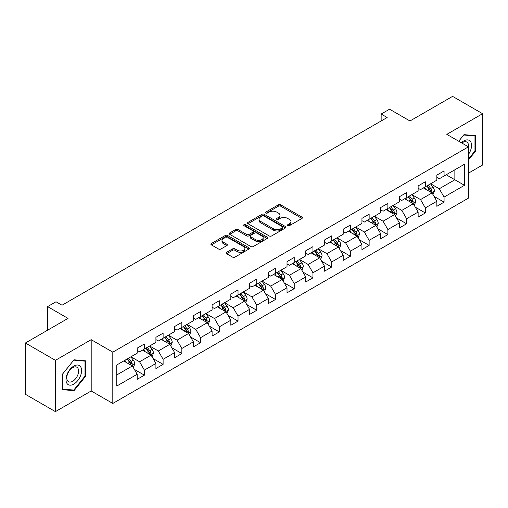 <?xml version="1.0" encoding="UTF-8"?>
<svg xmlns="http://www.w3.org/2000/svg" width="508" height="508" viewBox="0 0 508 508"><rect width="100%" height="100%" fill="white"/><g stroke="black" fill="none" stroke-linecap="round" stroke-linejoin="round"><path stroke-width="0.76" d="M287.769 225.666A1.168 0.673 0 0 0 289.42 225.666L301.942 218.44A1.664 0.965 0 0 0 302.431 217.761A1.664 0.965 0 0 0 301.942 217.081L280.727 204.832A1.664 0.965 0 0 0 278.371 204.832L265.849 212.058A1.168 0.673 0 0 0 265.513 212.535A1.168 0.673 0 0 0 265.849 213.011A1.168 0.673 0 0 0 267.5 213.011L269.119 212.077A5.334 3.08 0 0 1 276.663 212.077L278.435 213.1A5.334 3.08 0 0 1 279.997 215.278A5.334 3.08 0 0 1 278.435 217.456L276.809 218.389A1.168 0.673 0 0 0 276.473 218.865A1.168 0.673 0 0 0 276.809 219.342A1.168 0.673 0 0 0 278.46 219.342L280.079 218.408A5.334 3.08 0 0 1 287.623 218.408L289.395 219.424A5.334 3.08 0 0 1 290.957 221.602A5.334 3.08 0 0 1 289.395 223.78L287.769 224.714A1.168 0.673 0 0 0 287.433 225.19A1.168 0.673 0 0 0 287.769 225.666L287.769 224.714M226.638 252.324A1.664 0.965 0 0 0 226.149 253.003A1.664 0.965 0 0 0 226.638 253.683L232.588 257.118A1.664 0.965 0 0 0 234.944 257.118L248.85 249.091A1.664 0.965 0 0 0 249.339 248.412A1.664 0.965 0 0 0 248.85 247.733L227.641 235.483A1.664 0.965 0 0 0 225.279 235.483L211.372 243.51A1.664 0.965 0 0 0 210.89 244.196A1.664 0.965 0 0 0 211.372 244.875L218.567 249.022A1.664 0.965 0 0 0 220.923 249.022L226.873 245.586A1.664 0.965 0 0 0 227.362 244.907A1.664 0.965 0 0 0 226.873 244.227L223.31 242.17A4.458 2.572 0 0 1 222.002 240.347A4.458 2.572 0 0 1 224.752 237.973A4.458 2.572 0 0 1 229.61 238.531L243.58 246.59A4.458 2.572 0 0 1 244.881 248.412A4.458 2.572 0 0 1 242.132 250.787A4.458 2.572 0 0 1 237.274 250.228L234.944 248.888A1.664 0.965 0 0 0 232.588 248.888L226.638 252.324L226.638 253.683M468.433 173.177L482.6 164.998L482.6 113.703L452.584 96.374L409.962 120.98L389.553 109.195L381.146 114.046L387.147 117.513L62.02 305.225L56.013 301.758L47.612 306.61L47.612 330.181M55.416 360.331L55.416 411.626L91.192 390.97L91.192 339.674L55.416 360.331L25.4 343.002L68.021 318.395L47.612 306.61M91.192 339.674L112.808 352.152L468.433 146.837L468.433 198.133L112.808 403.447L112.808 352.152M482.6 113.703L446.824 134.36L468.433 146.837M269.24 235.96A1.664 0.965 0 0 0 271.596 235.96L285.502 227.933A1.664 0.965 0 0 0 285.991 227.254A1.664 0.965 0 0 0 285.502 226.568L264.287 214.325A1.664 0.965 0 0 0 261.931 214.325L248.025 222.352A1.664 0.965 0 0 0 247.536 223.031A1.664 0.965 0 0 0 248.025 223.711L269.24 235.96M244.424 225.92A1.168 0.673 0 0 1 245.612 226.085L245.612 224.701L267.176 237.153A1.664 0.965 0 0 1 267.665 237.833A1.664 0.965 0 0 1 267.176 238.512L253.27 246.539A1.664 0.965 0 0 1 250.914 246.539L229.699 234.296L229.699 232.931A1.664 0.965 0 0 0 229.216 233.61A1.664 0.965 0 0 0 229.699 234.296M229.699 232.931L235.655 229.495A1.664 0.965 0 0 1 238.011 229.495L246.615 234.461A1.664 0.965 0 0 0 248.971 234.461L252.921 232.181A1.664 0.965 0 0 0 253.403 231.502A1.664 0.965 0 0 0 252.921 230.822L243.961 225.654A1.168 0.673 0 0 1 243.618 225.177A1.168 0.673 0 0 1 244.342 224.555A1.168 0.673 0 0 1 245.612 224.701M55.416 411.626L25.4 394.297L25.4 343.002M134.36 369.38L144.38 375.171L144.38 370.11L155.912 363.455L155.912 368.516L163.112 364.357L163.112 359.296L174.638 352.641L174.638 357.702L181.845 353.543L181.845 348.482L193.37 341.827L193.37 346.888L200.571 342.729L200.571 337.668L212.096 331.013L212.096 336.074L219.304 331.915L219.304 326.854L230.829 320.199L230.829 325.26L238.03 321.1L238.03 316.039L249.555 309.385L249.555 314.446L256.762 310.286L256.762 305.225L268.288 298.571L268.288 303.632L275.488 299.472L275.488 294.411L287.02 287.757L287.02 292.818L294.221 288.658L294.221 283.597L305.746 276.943L305.746 282.004L312.953 277.844L312.953 272.783L324.479 266.129L324.479 271.189L331.68 267.03L331.68 261.969L343.205 255.314L343.205 260.375L350.412 256.216L350.412 251.155L361.937 244.507L361.937 249.561L369.138 245.402L369.138 240.347L380.663 233.693L380.663 238.747L387.871 234.594L387.871 229.533L399.396 222.879L399.396 227.94L406.603 223.78L406.603 218.719L418.128 212.065L418.128 217.126L425.329 212.966L425.329 207.905L436.855 201.251L436.855 206.311L444.062 202.152L444.062 197.091L464.471 185.306L464.471 164.236L454.863 169.78L454.863 179.762L464.471 185.306M144.38 375.171L137.179 379.324L137.179 374.269L116.77 386.048L116.77 364.979L137.179 353.193L137.179 348.132L144.38 343.973L144.38 349.034L155.912 342.379L155.912 337.318L163.112 333.159L163.112 338.22L174.638 331.565L174.638 326.504L181.845 322.345L181.845 327.406L193.37 320.751L193.37 315.69L200.571 311.531L200.571 316.592L212.096 309.937L212.096 304.876L219.304 300.717L219.304 305.778L230.829 299.123L230.829 294.069L238.03 289.909L238.03 294.964L249.555 288.309L249.555 283.254L256.762 279.095L256.762 284.156L268.288 277.501L268.288 272.44L275.488 268.281L275.488 273.342L287.02 266.687L287.02 261.626L294.221 257.467L294.221 262.528L305.746 255.873L305.746 250.812L312.953 246.653L312.953 251.714L324.479 245.059L324.479 239.998L331.68 235.839L331.68 240.9L343.205 234.245L343.205 229.184L350.412 225.025L350.412 230.086L361.937 223.431L361.937 218.37L369.138 214.211L369.138 219.272L380.663 212.617L380.663 207.556L387.871 203.397L387.871 208.458L399.396 201.803L399.396 196.742L406.603 192.583L406.603 197.644L418.128 190.989L418.128 185.928L425.329 181.769L425.329 186.83L436.855 180.175L436.855 175.114L444.062 170.955L444.062 176.016L464.471 164.236M142.462 350.145L151.105 355.136L139.579 361.791L130.937 356.8M137.179 350.418L139.579 351.809L144.38 349.034M139.579 361.791L144.38 370.11M151.105 355.136L155.912 363.455M161.188 339.331L169.837 344.322L158.312 350.977L149.663 345.986M155.912 339.604L158.312 340.995L163.112 338.22M158.312 350.977L163.112 359.296M169.837 344.322L174.638 352.641M179.921 328.517L188.563 333.508L177.038 340.163L168.396 335.172M174.638 328.797L177.038 330.181L181.845 327.406M177.038 340.163L181.845 348.482M188.563 333.508L193.37 341.827M198.653 317.703L207.296 322.694L195.77 329.349L187.122 324.358M193.37 317.983L195.77 319.367L200.571 316.592M195.77 329.349L200.571 337.668M207.296 322.694L212.096 331.013M217.38 306.889L226.028 311.88L214.497 318.535L205.854 313.544M212.096 307.169L214.497 308.553L219.304 305.778M214.497 318.535L219.304 326.854M226.028 311.88L230.829 320.199M236.112 296.075L244.754 301.066L233.229 307.721L224.587 302.73M230.829 296.354L233.229 297.739L238.03 294.964M233.229 307.721L238.03 316.039M244.754 301.066L249.555 309.385M254.838 285.261L263.487 290.252L251.962 296.907L243.313 291.916M249.555 285.54L251.962 286.925L256.762 284.156M251.962 296.907L256.762 305.225M263.487 290.252L268.288 298.571M273.571 274.447L282.213 279.438L270.688 286.093L262.045 281.102M268.288 274.726L270.688 276.111L275.488 273.342M270.688 286.093L275.488 294.411M282.213 279.438L287.02 287.757M292.297 263.633L300.946 268.624L289.42 275.279L280.772 270.288M287.02 263.912L289.42 265.297L294.221 262.528M289.42 275.279L294.221 283.597M300.946 268.624L305.746 276.943M311.029 252.819L319.672 257.81L308.146 264.465L299.504 259.474M305.746 253.098L308.146 254.483L312.953 251.714M308.146 264.465L312.953 272.783M319.672 257.81L324.479 266.129M329.762 242.005L338.404 246.996L326.879 253.651L318.237 248.66M324.479 242.284L326.879 243.669L331.68 240.9M326.879 253.651L331.68 261.969M338.404 246.996L343.205 255.314M348.488 231.197L357.137 236.188L345.605 242.843L336.963 237.852M343.205 231.47L345.605 232.861L350.412 230.086M345.605 242.843L350.412 251.155M357.137 236.188L361.937 244.507M367.22 220.383L375.863 225.374L364.338 232.029L355.695 227.038M361.937 220.656L364.338 222.047L369.138 219.272M364.338 232.029L369.138 240.347M375.863 225.374L380.663 233.693M385.947 209.569L394.595 214.56L383.07 221.215L374.421 216.224M380.663 209.842L383.07 211.233L387.871 208.458M383.07 221.215L387.871 229.533M394.595 214.56L399.396 222.879M404.679 198.755L413.322 203.746L401.796 210.401L393.154 205.41M399.396 199.028L401.796 200.419L406.603 197.644M401.796 210.401L406.603 218.719M413.322 203.746L418.128 212.065M423.412 187.941L432.054 192.932L420.529 199.587L411.88 194.596M418.128 188.22L420.529 189.605L425.329 186.83M420.529 199.587L425.329 207.905M432.054 192.932L436.855 201.251M446.221 174.771L454.863 179.762L439.255 188.773L430.613 183.782M436.855 177.406L439.255 178.791L444.062 176.016M439.255 188.773L444.062 197.091M91.192 390.97L112.808 403.447M381.146 114.046L381.146 120.98M116.77 374.961L132.378 365.95L123.73 360.959M132.378 365.95L137.179 374.269M434.035 196.361L444.062 202.152M415.303 207.175L425.329 212.966M396.577 217.989L406.603 223.78M377.844 228.803L387.871 234.594M359.118 239.617L369.138 245.402M340.385 250.431L350.412 256.216M321.653 261.245L331.68 267.03M302.927 272.059L312.953 277.844M284.194 282.873L294.221 288.658M265.468 293.688L275.488 299.472M246.736 304.495L256.762 310.286M228.009 315.309L238.03 321.1M209.277 326.123L219.304 331.915M190.544 336.937L200.571 342.729M171.818 347.751L181.845 353.543M153.086 358.565L163.112 364.357M468.433 160.014L475.577 151.13L475.577 135.68L463.988 134.645L458.705 141.218M62.44 389.649L74.028 390.684L85.611 376.269L85.611 360.826L74.028 359.791L62.44 374.199L62.44 389.649M474.974 150.781L475.577 151.13M85.014 375.926L85.611 376.269M72.803 389.979L74.028 390.684M288.239 225.831L289.395 225.165A5.334 3.08 0 0 0 290.957 222.993L290.957 221.602M279.997 215.278L279.997 216.662A5.334 3.08 0 0 1 278.435 218.84L277.279 219.507M301.923 218.453L280.727 206.216A1.664 0.965 0 0 0 278.371 206.216L266.319 213.176M285.502 226.568L285.502 227.933L264.287 215.709A1.664 0.965 0 0 0 261.931 215.709L248.05 223.723M282.556 227.73A1.168 0.673 0 0 0 282.899 227.254A1.168 0.673 0 0 0 282.556 226.778L263.938 216.027A1.168 0.673 0 0 0 262.287 216.027L260.579 217.011A5.334 3.08 0 0 0 259.017 219.189A5.334 3.08 0 0 0 260.579 221.367L273.304 228.714A5.334 3.08 0 0 0 280.848 228.714L282.556 227.73L282.556 229.114A1.168 0.673 0 0 0 282.899 228.638L282.899 227.254M259.017 219.189L259.017 220.574A5.334 3.08 0 0 0 260.579 222.752L260.579 221.367M282.556 229.114L280.848 230.099A5.334 3.08 0 0 1 273.304 230.099L260.579 222.752M229.724 234.309L235.655 230.88L235.655 229.495M253.403 231.502L253.403 232.893A1.664 0.965 0 0 1 252.921 233.572L248.971 235.852A1.664 0.965 0 0 1 246.615 235.852L238.011 230.88A1.664 0.965 0 0 0 235.655 230.88M245.612 226.085L267.157 238.525M255.537 239.617A4.458 2.572 0 0 0 260.401 240.176A4.458 2.572 0 0 0 263.15 237.795A4.458 2.572 0 0 0 261.842 235.979L256.927 233.134A1.664 0.965 0 0 0 254.565 233.134L250.622 235.414A1.664 0.965 0 0 0 250.133 236.093A1.664 0.965 0 0 0 250.622 236.779L255.537 239.617L255.537 241.002A4.458 2.572 0 0 0 260.401 241.56A4.458 2.572 0 0 0 263.15 239.185L263.15 237.795M250.133 236.093L250.133 237.484A1.664 0.965 0 0 0 250.622 238.163L250.622 236.779M255.537 241.002L250.622 238.163M244.881 248.412L244.881 249.796A4.458 2.572 0 0 1 242.132 252.178A4.458 2.572 0 0 1 237.274 251.619L234.944 250.273A1.664 0.965 0 0 0 232.588 250.273L226.657 253.695M222.002 240.347L222.002 241.732A4.458 2.572 0 0 0 223.31 243.554L223.31 242.17M226.847 245.599L223.31 243.554M248.831 249.104L227.641 236.868A1.664 0.965 0 0 0 225.279 236.868L211.398 244.888M433 194.577L434.429 190.976A4.502 2.597 -120 0 0 432.994 187.147L430.517 183.839M426.199 189.548L424.51 187.3M431.355 192.532L432.003 191.167A4.502 2.597 -120 0 0 430.714 188.462L428.238 185.153M427.107 185.807L429.857 189.471A2.292 1.321 60 0 1 430.276 190.17L432.003 191.167M426.796 185.985L429.273 189.294A4.502 2.597 60 0 1 430.562 191.999M468.433 154.457A11.036 6.369 120 0 0 470.51 150.559A11.036 6.369 120 0 0 469.824 140.786A11.036 6.369 120 0 0 461.366 142.754M474.231 135.56L474.974 135.992L474.974 150.959L468.433 159.099M458.73 141.23L463.753 134.988L474.974 135.992M468.433 147.422A8.357 4.826 120 0 0 466.833 142.088A8.357 4.826 120 0 0 461.848 143.034M73.787 384.111A11.036 6.369 120 0 0 81.591 370.592A11.036 6.369 120 0 0 73.787 366.084A11.036 6.369 120 0 0 65.983 379.603A11.036 6.369 120 0 0 73.787 384.111M72.688 381.292A8.357 4.826 120 0 0 78.149 373.926A8.357 4.826 120 0 0 76.867 367.227A8.357 4.826 120 0 0 72.688 367.646A8.357 4.826 120 0 0 67.234 375.006A8.357 4.826 120 0 0 68.51 381.705A8.357 4.826 120 0 0 72.688 381.292M62.56 374.098L73.787 360.128L85.014 361.131L85.014 376.098L73.787 390.068L62.56 389.065L62.535 374.085M84.264 360.705L85.014 361.131M414.274 205.391L415.703 201.79A4.502 2.597 -120 0 0 414.268 197.961L411.785 194.653M407.467 200.362L405.784 198.114M412.629 203.34L413.271 201.981A4.502 2.597 -120 0 0 411.982 199.276L409.505 195.967M408.375 196.615L411.124 200.285A2.292 1.321 60 0 1 411.543 200.984L413.271 201.981M408.064 196.799L410.54 200.108A4.502 2.597 60 0 1 411.829 202.813M395.541 216.198L396.97 212.604A4.502 2.597 -120 0 0 395.535 208.769L393.059 205.467M388.734 211.176L387.052 208.928M393.897 214.154L394.545 212.795A4.502 2.597 -120 0 0 393.255 210.09L390.773 206.781M389.649 207.429L392.398 211.099A2.292 1.321 60 0 1 392.811 211.798L394.545 212.795M389.338 207.613L391.814 210.922A4.502 2.597 60 0 1 393.103 213.627M376.815 227.013L378.238 223.418A4.502 2.597 -120 0 0 376.803 219.583L374.326 216.275M370.008 221.99L368.325 219.742M375.171 224.968L375.812 223.609A4.502 2.597 -120 0 0 374.523 220.904L372.046 217.595M370.916 218.243L373.666 221.913A2.292 1.321 60 0 1 374.085 222.612L375.812 223.609M370.605 218.427L373.082 221.736A4.502 2.597 60 0 1 374.371 224.441M358.083 237.827L359.512 234.232A4.502 2.597 -120 0 0 358.077 230.397L355.6 227.089M351.276 232.804L349.593 230.556M356.438 235.782L357.08 234.423A4.502 2.597 -120 0 0 355.797 231.718L353.314 228.41M352.19 229.057L354.94 232.727A2.292 1.321 60 0 1 355.352 233.426L357.08 234.423M351.873 229.241L354.355 232.55A4.502 2.597 60 0 1 355.638 235.255M339.35 248.641L340.779 245.046A4.502 2.597 -120 0 0 339.344 241.211L336.868 237.903M332.55 243.618L330.867 241.37M337.706 246.596L338.353 245.237A4.502 2.597 -120 0 0 337.064 242.532L334.588 239.224M333.458 239.871L336.207 243.542A2.292 1.321 60 0 1 336.626 244.24L338.353 245.237M333.146 240.055L335.623 243.364A4.502 2.597 60 0 1 336.912 246.069M320.624 259.455L322.053 255.861A4.502 2.597 -120 0 0 320.618 252.025L318.135 248.717M313.817 254.432L312.134 252.184M318.98 257.41L319.621 256.051A4.502 2.597 -120 0 0 318.332 253.346L315.855 250.038M314.731 250.685L317.481 254.356A2.292 1.321 60 0 1 317.894 255.054L319.621 256.051M314.414 250.869L316.89 254.178A4.502 2.597 60 0 1 318.179 256.883M301.892 270.269L303.32 266.668A4.502 2.597 -120 0 0 301.885 262.839L299.409 259.531M295.084 265.246L293.402 262.998M300.247 268.224L300.895 266.865A4.502 2.597 -120 0 0 299.606 264.154L297.129 260.852M295.999 261.499L298.748 265.17A2.292 1.321 60 0 1 299.168 265.868L300.895 266.865M295.688 261.684L298.164 264.986A4.502 2.597 60 0 1 299.453 267.697M283.166 281.083L284.594 277.482A4.502 2.597 -120 0 0 283.153 273.653L280.676 270.345M276.358 276.06L274.676 273.812M281.521 279.038L282.162 277.679A4.502 2.597 -120 0 0 280.873 274.968L278.397 271.659M277.266 272.313L280.016 275.984A2.292 1.321 60 0 1 280.435 276.682L282.162 277.679M276.955 272.491L279.432 275.8A4.502 2.597 60 0 1 280.721 278.511M264.433 291.897L265.862 288.296A4.502 2.597 -120 0 0 264.427 284.467L261.95 281.159M257.626 286.874L255.943 284.626M262.788 289.852L263.43 288.493A4.502 2.597 -120 0 0 262.147 285.782L259.664 282.473M258.54 283.127L261.29 286.798A2.292 1.321 60 0 1 261.703 287.49L263.43 288.493M258.223 283.305L260.706 286.614A4.502 2.597 60 0 1 261.995 289.325M245.701 302.711L247.129 299.11A4.502 2.597 -120 0 0 245.694 295.281L243.218 291.973M238.9 297.688L237.217 295.44M244.056 300.666L244.704 299.301A4.502 2.597 -120 0 0 243.415 296.596L240.938 293.287M239.808 293.941L242.557 297.612A2.292 1.321 60 0 1 242.976 298.304L244.704 299.301M239.497 294.119L241.973 297.428A4.502 2.597 60 0 1 243.262 300.133M226.974 313.525L228.403 309.924A4.502 2.597 -120 0 0 226.968 306.095L224.485 302.787M220.167 308.496L218.484 306.254M225.33 311.48L225.971 310.115A4.502 2.597 -120 0 0 224.682 307.41L222.206 304.101M221.082 304.756L223.831 308.426A2.292 1.321 60 0 1 224.244 309.118L225.971 310.115M220.764 304.933L223.247 308.242A4.502 2.597 60 0 1 224.53 310.947M208.242 324.339L209.671 320.739A4.502 2.597 -120 0 0 208.236 316.909L205.759 313.601M201.441 319.31L199.752 317.068M206.597 322.294L207.245 320.929A4.502 2.597 -120 0 0 205.956 318.224L203.479 314.916M202.349 315.57L205.099 319.24A2.292 1.321 60 0 1 205.518 319.932L207.245 320.929M202.038 315.747L204.514 319.056A4.502 2.597 60 0 1 205.804 321.761M189.516 335.153L190.945 331.553A4.502 2.597 -120 0 0 189.509 327.724L187.027 324.415M182.709 330.124L181.026 327.876M187.871 333.108L188.512 331.743A4.502 2.597 -120 0 0 187.223 329.038L184.747 325.73M183.623 326.384L186.366 330.048A2.292 1.321 60 0 1 186.785 330.746L188.512 331.743M183.305 326.561L185.782 329.87A4.502 2.597 60 0 1 187.071 332.575M170.783 345.967L172.212 342.367A4.502 2.597 -120 0 0 170.777 338.538L168.3 335.229M163.976 340.938L162.293 338.69M169.139 343.916L169.786 342.557A4.502 2.597 -120 0 0 168.497 339.852L166.014 336.544M164.89 337.191L167.64 340.862A2.292 1.321 60 0 1 168.053 341.56L169.786 342.557M164.579 337.375L167.056 340.684A4.502 2.597 60 0 1 168.345 343.389M152.057 356.775L153.48 353.181A4.502 2.597 -120 0 0 152.044 349.345L149.568 346.043M145.25 351.752L143.567 349.504M150.412 354.73L151.054 353.371A4.502 2.597 -120 0 0 149.765 350.666L147.288 347.358M146.158 348.005L148.907 351.676A2.292 1.321 60 0 1 149.327 352.374L151.054 353.371M145.847 348.19L148.323 351.498A4.502 2.597 60 0 1 149.612 354.203M133.325 367.589L134.753 363.995A4.502 2.597 -120 0 0 133.318 360.159L130.842 356.851M126.517 362.566L124.835 360.318M131.68 365.544L132.321 364.185A4.502 2.597 -120 0 0 131.039 361.48L128.556 358.172M127.432 358.819L130.181 362.49A2.292 1.321 60 0 1 130.594 363.188L132.321 364.185M127.114 359.004L129.597 362.312A4.502 2.597 60 0 1 130.88 365.017M289.395 225.165L289.395 223.78M276.809 219.342L276.809 218.389M278.435 218.84L278.435 217.456M265.849 213.011L265.849 212.058M278.371 206.216L278.371 204.832M280.727 206.216L280.727 204.832M301.942 218.44L301.942 217.081M248.025 223.711L248.025 222.352M261.931 215.709L261.931 214.325M264.287 215.709L264.287 214.325M273.304 230.099L273.304 228.714M280.848 230.099L280.848 228.714M238.011 230.88L238.011 229.495M246.615 235.852L246.615 234.461M248.971 235.852L248.971 234.461M252.921 233.572L252.921 232.181M267.176 238.512L267.176 237.153M232.588 250.273L232.588 248.888M234.944 250.273L234.944 248.888M237.274 251.619L237.274 250.228M226.873 245.586L226.873 244.227M211.372 244.875L211.372 243.51M225.279 236.868L225.279 235.483M227.641 236.868L227.641 235.483M248.85 249.091L248.85 247.733M431.61 192.672L434.404 191.065M430.714 188.462L432.994 187.147M427.514 190.309L429.273 189.294M412.877 203.486L415.671 201.879M411.982 199.276L414.268 197.961M408.781 201.124L410.54 200.108M394.151 214.3L396.939 212.693M393.255 210.09L395.535 208.769M390.055 211.938L391.814 210.922M375.418 225.114L378.212 223.501M374.523 220.904L376.803 219.583M371.323 222.752L373.082 221.736M356.692 235.928L359.48 234.315M355.797 231.718L358.077 230.397M352.59 233.566L354.355 232.55M337.96 246.742L340.754 245.129M337.064 242.532L339.344 241.211M333.864 244.38L335.623 243.364M319.227 257.556L322.021 255.943M318.332 253.346L320.618 252.025M315.131 255.194L316.89 254.178M300.501 268.37L303.289 266.757M299.606 264.154L301.885 262.839M296.405 266.001L298.164 264.986M281.769 279.184L284.563 277.571M280.873 274.968L283.153 273.653M277.673 276.816L279.432 275.8M263.042 289.998L265.83 288.385M262.147 285.782L264.427 284.467M258.947 287.63L260.706 286.614M244.31 300.812L247.104 299.199M243.415 296.596L245.694 295.281M240.214 298.444L241.973 297.428M225.584 311.626L228.371 310.013M224.682 307.41L226.968 306.095M221.482 309.258L223.247 308.242M206.851 322.44L209.645 320.827M205.956 318.224L208.236 316.909M202.756 320.072L204.514 319.056M188.119 333.248L190.913 331.641M187.223 329.038L189.509 327.724M184.023 330.886L185.782 329.87M169.393 344.062L172.18 342.455M168.497 339.852L170.777 338.538M165.297 341.7L167.056 340.684M150.66 354.876L153.454 353.27M149.765 350.666L152.044 349.345M146.564 352.514L148.323 351.498M131.934 365.69L134.722 364.077M131.039 361.48L133.318 360.159M127.838 363.328L129.597 362.312"/></g></svg>
